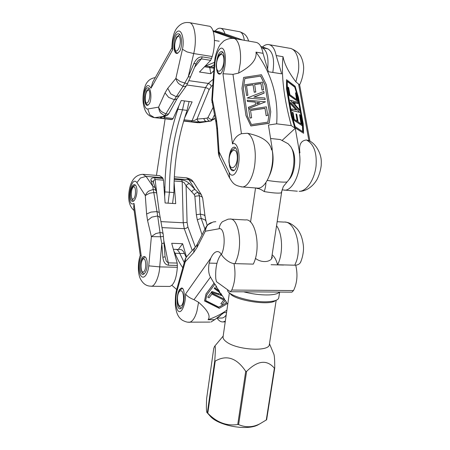 <?xml version="1.0" encoding="UTF-8"?>
<svg xmlns="http://www.w3.org/2000/svg" width="450" height="450" viewBox="0 0 450 450"><rect width="100%" height="100%" fill="white"/><g stroke="black" fill="none" stroke-linecap="round" stroke-linejoin="round"><path stroke-width="0.67" d="M140.287 255.51L141.261 256.101C138.386 261.399 138.206 272.205 140.963 275.873C143.679 279.804 148.033 274.286 148.764 265.843L159.716 266.889C159.396 275.653 154.986 286.718 151.228 286.245M142.898 174.313L146.053 176.383L140.434 178.014L136.912 182.638C130.489 173.796 125.629 208.732 134.016 203.411L133.706 207.433L140.282 255.538C139.191 257.361 136.693 269.64 140.029 278.089C142.701 283.641 146.43 286.329 151.228 286.149M147.088 261.416C146.559 258.199 145.547 256.573 144.056 256.534C139.382 256.472 138.375 275.175 143.117 274.416C146.16 272.858 147.482 268.526 147.088 261.416M136.778 188.556C136.367 186.007 135.568 184.708 134.387 184.646C130.219 184.399 128.481 201.881 132.739 201.369C135.141 201.544 137.627 193.742 136.778 188.556M160.082 217.496L157.669 215.949L156.988 211.601L159.289 212.456L163.164 234.028M136.912 182.638L145.288 195.542C146.391 193.219 147.645 191.694 149.057 190.969L153.146 189.428L153.793 192.549L149.625 193.202L145.288 195.542L146.604 213.986L147.561 220.5L151.369 236.632L160.504 236.768L160.02 232.594C161.826 232.543 162.877 233.038 163.176 234.073L164.019 243.101L161.781 243.489L162.855 257.265L165.083 256.809L163.986 243.079M148.764 265.843L151.369 236.632L155.756 233.595L160.02 232.594L157.669 215.949L151.785 217.131L147.561 220.5M169.088 286.442L169.706 286.447C173.891 285.12 176.439 278.736 177.351 267.289L177.204 263.07L171.703 243.287L182.621 243.703L186.48 256.95M201.471 194.889L193.494 182.154L186.171 177.795M202.657 198.034L201.949 196.808L199.401 195.716L200.329 214.099L204.351 215.128L205.031 216.124L202.657 198.034L201.291 194.648L198.332 192.656C196.689 192.442 195.356 193.14 194.327 194.754L191.644 191.717L193.061 190.119L194.979 189.506L198.326 192.651L199.395 195.716L194.873 196.296L196.341 214.734L200.329 214.099L201.144 218.34L197.297 219.819L202.033 234.838M195.345 247.05L187.926 227.064L186.306 228.229L184.269 228.679L183.229 222.767L187.082 222.339L186.086 185.766L184.286 182.801L182.199 181.626L181.727 179.933L174.195 179.342M174.083 182.171L175.714 203.648L165.111 202.978L163.491 180.174L162.568 177.694L146.053 176.383L152.904 186.418L154.761 187.329L155.385 188.404L153.444 182.604L152.826 181.541L151.003 180.636L152.904 186.418L153.146 189.428C154.806 189.416 155.88 190.086 156.364 191.447L155.385 188.409M146.604 213.986L151.026 212.079L156.988 211.601L153.793 192.544C155.565 192.487 156.561 192.803 156.769 193.489L159.289 212.456M177.351 267.289L159.716 266.889L161.781 243.489L160.504 236.768L163.485 236.464M204.975 229.056L201.144 218.34L205.301 220.022L206.055 221.394M165.083 256.809L166.281 261.169L168.283 262.845L168.497 265.23L177.435 265.444M174.229 178.616L188.994 179.786L194.979 189.506L189.388 183.589L187.487 184.191L186.086 185.766L191.644 191.717M163.058 178.459L154.671 177.801L155.093 179.516L153.613 180.433L153.428 182.542M162.568 177.694L159.615 175.657L143.426 174.352M182.621 243.703L178.324 249.463M171.866 48.004L152.629 82.344L150.992 88.239C148.106 83.436 145.727 85.191 143.843 93.516C142.644 101.104 144.771 109.53 147.763 108.99L149.811 114.772L154.463 117.653L172.243 119.486L173.115 118.513L181.271 100.508L192.127 101.919L184.483 118.226M188.893 22.539C194.771 22.506 197.218 39.724 193.714 53.556L187.026 51.924L182.447 49.286C184.444 40.753 182.199 30.516 178.526 31.044C174.864 31.297 171.787 41.541 172.744 49.641L171.866 48.026M149.271 103.877C152.021 99.591 151.059 87.446 148.011 87.806C143.854 87.339 143.241 105.711 147.403 105.373L149.271 103.877M179.584 51.424C182.812 46.344 181.941 33.57 178.403 33.817C173.396 33.131 171.968 53.685 176.996 53.471L179.584 51.424M182.447 49.286L175.871 78.418L167.76 88.296L170.769 93.876L176.259 96.728L183.071 86.332L179.139 83.936C177.761 82.901 176.676 81.056 175.871 78.418L180.225 81.551L184.792 83.014L183.071 86.332C184.5 86.754 185.631 86.507 186.469 85.59L176.94 98.944L174.381 99.731L176.259 96.728L178.869 95.805M167.76 88.296L165.032 92.869L158.614 107.134C158.951 110.025 159.705 112.016 160.875 113.108L164.441 115.644L165.859 113.889M147.763 108.99L158.614 107.134C159.508 109.406 160.633 110.987 161.994 111.87L165.859 113.895C167.377 114.323 168.446 114.103 169.071 113.231L169.121 113.136M244.328 40.314C243.495 34.83 241.757 31.933 239.107 31.629M199.429 122.749L200.908 122.524M183.696 120.825L191.166 121.697L192.077 120.746L194.456 120.442L197.016 119.064L209.132 89.623L207.607 88.273L205.515 87.609L208.316 83.43L210.212 84.409L211.393 86.299L212.805 85.112M212.996 107.617L208.091 117.304C209.098 118.789 210.493 119.509 212.271 119.464L210.369 121.101L211.348 120.909M214.459 114.862L212.271 119.464L215.173 118.401M213.789 70.734L210.819 73.71L199.474 72.011L210.679 60.334L212.209 56.537L193.714 53.556L188.235 76.877L190.519 76.888L196.088 63.742L193.809 63.669L188.235 76.877L184.792 83.014C186.469 83.576 187.487 83.616 187.841 83.138L187.858 83.104M190.519 76.888L186.609 85.399M165.032 92.869L168.632 97.386L174.381 99.731L165.859 113.895M166.416 115.684L163.603 116.415L164.441 115.644L167.169 115.352M165.398 116.083L160.605 117.388C159.773 117.754 160.819 118.119 163.744 118.491L172.243 119.486M208.091 117.304L207.129 118.136C207.54 120.043 208.569 121.039 210.218 121.117L206.342 121.472L204.643 120.516L203.794 118.524L197.016 119.064L197.859 121.022L199.541 121.961L206.342 121.472L198.382 122.709L183.651 120.988M163.333 116.747L164.588 117.512L163.744 118.491M211.663 58.387L202.303 56.886L201.341 58.854L198.737 59.94L197.387 61.436M196.099 63.714L197.781 60.93M209.751 67.59L210.819 73.71M212.209 56.537C216.433 42.885 214.296 25.852 208.586 26.106L188.781 22.528M215.083 31.078C216.776 29.076 218.441 28.108 220.089 28.187C222.204 28.378 223.841 30.257 224.994 33.823M170.651 119.543L171.214 119.61M233.207 38.357C238.168 38.216 241.583 49.551 240.306 62.904L238.618 73.086L232.976 74.351L222.941 73.749C226.176 66.15 226.232 52.054 223.054 48.892C219.938 45.439 215.511 54.101 214.852 64.254L214.228 64.508L211.781 100.029L212.422 99.709L211.961 102.459M229.635 178.082L229.134 172.434C232.071 178.802 237.504 173.559 238.792 162.518C240.193 151.481 236.571 141.294 232.509 143.949C234.034 138.713 237.009 135.293 241.436 133.695L247.416 133.267C252.81 135.439 256.044 147.909 255.133 160.161C254.559 174.555 248.282 186.941 242.471 186.953L257.906 188.151C266.58 188.601 275.057 166.787 272.188 149.991L272.109 148.067L271.558 149.923L272.188 149.991M294.255 103.539L294.075 102.516L293.085 102.24M309.954 141.244L299.655 84.983L295.875 81.849L298.288 72.186C300.082 60.452 296.46 48.566 289.333 48.223M268.391 71.747L263.048 53.319L255.994 52.127C271.654 73.361 278.544 97.262 276.66 123.834L291.268 125.623C283.815 97.858 281.07 74.886 283.028 56.7L276.165 55.541L281.694 73.834L268.391 71.747M216.619 69.182C217.114 72.354 218.031 74.002 219.369 74.115C224.235 74.734 226.417 50.951 221.411 51.502C219.189 52.054 217.603 55.423 216.647 61.627M229.303 164.711C230.012 168.694 231.238 170.719 232.987 170.792C238.612 171.062 239.574 146.216 233.899 147.178C231.446 147.853 229.849 151.363 229.112 157.691M229.331 177.463C232.999 183.623 234.349 185.558 242.443 186.958L241.059 186.834M229.314 177.435L219.184 156.454L218.402 153.253L219.066 151.763L219.465 157.039M299.126 191.334C306.624 191.396 314.522 179.679 316.058 166.016C317.042 152.634 313.824 143.955 306.399 139.972L307.676 140.276M297.332 191.205L282.066 189.872M299.244 150.93L299.334 152.82L299.936 152.882L299.244 150.93L295.267 128.284L282.285 140.276M259.667 102.831L256.748 102.589M299.334 152.82C302.428 169.329 293.614 190.693 284.473 190.209M272.109 148.067L268.436 125.038L276.66 123.834M256.41 188.038L257.906 188.151M291.268 125.623L295.267 128.284M263.048 53.319C261.681 46.328 259.11 42.637 255.336 42.249L233.196 38.357M262.479 46.963C264.409 45.242 266.321 44.426 268.211 44.511C272.093 44.921 274.742 48.6 276.165 55.541M303.581 133.267L294.705 127.552L291.212 115.689L286.526 88.853L286.509 79.689L295.116 86.242L298.457 97.476L303.21 123.739L303.581 133.267L294.896 127.474L291.403 115.611L286.718 88.768L286.509 79.689M299.936 152.882C298.671 144.928 300.825 140.625 306.399 139.972M295.875 81.849C288.686 72.36 284.406 63.973 283.028 56.7M297.118 121.241L296.021 113.912L296.781 114.446L298.108 121.922L301.275 124.093L299.565 114.587L300.195 115.026L302.108 125.646L293.676 119.891L292.314 112.151L293.091 112.686L294.249 119.278L297.349 121.404L296.021 113.912M301.044 123.93L299.565 114.587M302.108 125.646L293.484 119.97L292.314 112.151M297.709 101.402L289.131 95.349L287.887 87.086L288.652 87.66L289.89 94.691L296.764 99.737L295.515 92.79L296.257 93.347L297.709 101.402L289.322 95.265L287.887 87.086M296.533 99.568L295.515 92.79M299.616 112.365L291.825 110.52L291.746 108.889L296.46 110.064L290.852 103.916L290.582 102.375L299.616 112.365L292.016 110.441L291.746 108.889M296.123 109.98L290.661 103.995L290.582 102.375M298.119 103.489L294.851 102.583L295.273 104.946L299.177 109.254L299.379 110.368L290.199 100.181L297.911 102.347L297.928 103.567L294.879 102.724M299.379 110.368L290.199 100.181M302.676 131.642L302.349 123.131L297.529 96.429L294.772 87.154L287.246 81.439M295.189 126.63L292.033 115.903L287.438 89.651L287.241 81.208L294.958 87.069L297.714 96.345L302.541 123.052L302.873 131.771L295.189 126.63M292.922 102.066L294.266 102.437L294.508 103.821L292.922 102.066M270.743 111.797L269.201 123.278L250.869 125.966L245.964 115.56L241.971 88.318L243.653 77.417L261.428 74.734L266.338 84.662L270.743 111.797L269.196 123.176L250.858 125.859L245.953 115.453L241.971 88.318M255.994 52.127C257.017 59.394 251.224 66.381 238.618 73.086M247.416 133.267C262.012 136.266 270.056 141.817 271.558 149.923M255.78 91.896L254.211 92.132L253.063 84.701L246.482 85.691L247.911 95.22L246.589 95.417L245.002 84.774L262.361 82.164L263.582 89.775L262.007 90.011L260.972 83.514L254.632 84.465L255.791 92.008L254.216 92.244L253.074 84.814L246.499 85.804M247.911 95.22L246.6 95.529L245.002 84.774M263.582 89.775L262.012 90.124L260.977 83.627L254.649 84.578M251.629 117.759L250.042 118.103L248.76 109.451L266.394 106.841L267.761 115.386L266.164 115.622L264.988 108.253L250.521 110.391L251.629 117.759L250.031 117.996L248.76 109.451M267.761 115.386L266.169 115.729L264.994 108.36L250.537 110.498M264.099 93.021L253.845 97.093L264.949 98.004L265.196 99.562L247.224 98.004L263.852 91.474L264.105 93.133L254.087 97.11M265.196 99.562L247.224 98.004M265.551 101.801L248.546 108.602L248.361 107.302L255.645 104.434L255.268 101.998L247.416 101.346L247.241 100.198L265.551 101.801L248.535 108.495L248.361 107.302M255.639 104.439L255.279 102.105L247.427 101.458L247.241 100.198M269.325 111.617L265.05 85.123L260.606 76.134L244.868 78.502L243.338 88.476M260.601 76.016L265.044 85.011L269.331 111.572L267.885 122.141L251.449 124.549L247.399 115.965L243.321 88.374L244.856 78.39L260.606 76.134M259.898 102.741L256.95 103.899L256.731 102.476L259.898 102.741M226.901 310.157C221.451 314.01 215.173 317.199 208.063 319.736L214.729 319.657L224.027 312.581L226.553 312.57M301.095 260.983L300.724 262.035C299.655 264.144 297.681 265.196 294.795 265.196L296.527 260.955C301.973 244.62 294.356 220.612 283.961 222.086L277.161 221.709M229.764 219.077L229.759 219.077C237.825 217.361 243.09 242.201 236.784 259.222L235.041 263.644C229.461 263.722 223.161 257.619 221.451 254.531C226.102 244.991 224.381 227.098 219.15 228.752C219.42 225.934 220.506 223.588 222.407 221.715L228.127 219.167M176.923 288.703L177.143 290.531C174.836 298.524 175.703 310.011 178.824 311.462C181.929 313.228 185.715 303.486 185.546 294.03C187.256 296.291 190.069 298.181 193.989 299.689L198.568 302.276L196.937 311.147C195.053 317.801 192.555 321.536 189.45 322.341M209.942 322.088L187.819 322.172M187.144 256.174C185.94 257.074 185.293 258.958 185.22 261.821L185.012 259.875C185.602 258.486 184.843 259.442 186.609 256.787M212.676 222.261L208.288 224.55C206.843 225.607 205.852 227.835 205.329 231.227L205.914 227.222M225.326 321.114L223.183 321.919C220.956 322.132 218.919 320.861 217.074 318.094M210.881 322.076L214.729 319.657M227.751 304.228L226.215 302.4L225.298 303.542L218.807 307.305L205.577 300.673L206.775 295.037L214.74 284.406L210.471 277.104C208.569 273.898 208.136 269.235 209.166 263.109L210.814 258.086C212.709 254.104 214.791 251.944 217.046 251.595C218.7 251.432 220.168 252.411 221.451 254.531M226.896 303.463L226.221 304.301L219.24 308.34L204.508 300.954L206.004 293.963L214.206 282.971M198.568 302.276C207.726 310.23 210.893 316.046 208.063 319.736M206.809 294.992L205.639 300.516L218.863 307.147L225.298 303.542M225.349 303.384L226.389 302.091L225.304 300.392L222.159 304.419L220.86 303.772L223.819 300.043L211.905 294.058L209.036 297.832L207.737 297.18L211.056 292.781L224.719 299.464L222.221 295.549L221.259 294.626L220.084 294.249L220.596 293.591L218.942 290.993L219.414 291.144L216.371 286.959L216.703 286.886L214.92 284.085L214.74 284.406M223.768 300.021L220.86 303.772M211.056 292.781L207.737 297.18M214.656 287.809L214.189 288.422L214.656 287.809L218.942 290.993M221.895 295.622L211.371 292.247L211.905 291.459L218.824 293.856L219.819 292.573L214.189 288.422M218.88 293.698L219.774 292.539M211.905 291.459L218.824 293.856M211.371 292.247L211.849 291.617M179.685 289.378C176.124 294.069 176.394 309.752 180.084 308.796C184.646 308.666 185.951 286.864 181.361 288.056L179.685 289.378M205.948 294.12L214.031 283.286M211.112 292.624L224.719 299.464M214.712 287.651L219.414 291.144M216.669 287.426L215.792 286.774L216.703 286.886M215.792 286.774L216.371 286.959M220.196 294.109L221.586 294.553L220.894 293.468L220.596 293.591M221.259 294.626L221.586 294.553M225.129 300.701L224.342 299.464M226.215 302.4L226.389 302.091M276.553 225.731C282.713 233.893 283.298 254.076 277.577 264.752C276.339 260.083 274.528 256.764 272.137 254.79M235.041 263.644L253.271 264.116C261.422 248.496 255.6 217.929 245.391 219.943L230.929 219.144M277.577 264.752L294.795 265.196M184.477 100.924L182.503 109.811C173.751 135.433 169.397 162.906 169.431 192.223L168.081 203.164L169.431 192.223C169.397 162.906 173.751 135.433 182.503 109.811L184.477 100.924M172.581 203.451L173.942 192.544C173.874 163.305 178.256 135.917 187.099 110.379L189.084 101.52M175.579 249.373C177.176 249.294 178.571 250.639 179.758 253.401L184.247 262.597L179.758 253.401C178.571 250.639 177.176 249.294 175.579 249.373L173.374 249.294M220.59 315.473L217.198 318.009L220.59 315.473M186.182 257.366L184.466 253.547C183.263 250.796 181.851 249.458 180.231 249.531L176.102 249.39M221.316 318.021L222.12 318.015C223.588 317.818 224.955 316.806 226.209 314.961M261.444 47.728L262.271 47.874C267.007 50.428 268.802 57.431 267.654 68.878C268.802 57.431 267.007 50.428 262.271 47.874L267.784 48.825L260.769 46.367M242.674 40.022L219.42 31.871L214.504 30.994L237.465 39.111L212.996 30.729M214.026 67.297L210.634 66.769L208.547 67.404L210.634 66.769L214.194 64.845L210.634 66.769L205.689 66.009L204.812 66.448M219.42 31.871L214.369 30.954M212.799 68.057L213.969 68.13M272.796 72.439C274.719 59.766 273.043 51.896 267.784 48.825M288.737 179.961L289.806 178.678C295.284 171.731 296.449 155.655 291.96 148.899L291.645 148.32M281.784 191.273L281.25 192.853C278.359 193.444 272.683 193.016 264.223 191.565C261.326 189.529 258.952 188.488 257.096 188.454L256.247 188.027M265.888 182.593C265.894 185.197 265.337 188.19 264.218 191.565M281.25 192.853L283.309 186.559L287.027 181.997C283.326 182.402 276.733 181.873 267.249 180.422M283.309 186.559L281.762 191.385L271.569 258.536M269.572 175.337C273.099 167.147 273.971 158.67 272.183 149.901M270.579 138.487L280.288 139.539L288.118 143.747L290.801 146.739C295.875 154.344 294.553 172.581 288.366 180.405L287.027 181.997M233.994 263.565C235.828 273.364 235.086 282.189 231.773 290.048L230.327 291.718L216.439 281.666L215.769 278.601C215.196 267.851 217.013 259.712 221.231 254.177M231.773 290.048L293.524 290.571C297.18 283.039 297.917 274.579 295.74 265.174M272.267 256.838C272.031 261.529 262.637 263.88 255.392 258.362M230.327 291.718L291.909 292.168L293.524 290.571M227.661 289.789C225.962 294.992 252.051 302.861 268.273 301.702C274.748 301.286 278.235 300.009 278.741 297.889L279.636 292.078M279.411 292.078C278.173 293.664 274.809 294.609 269.314 294.907C261.253 295.166 252.709 294.137 243.675 291.819M269.471 343.71L273.639 353.728C274.41 354.943 274.77 359.685 274.725 367.948L274.382 368.19C266.878 359.376 257.614 360.45 246.594 371.43L245.711 371.323C236.762 357.936 226.597 354.521 215.224 361.08L214.774 360.743C215.578 349.217 215.505 344.436 214.549 346.399L213.739 348.407L206.674 398.222C206.156 407.852 206.336 412.712 207.219 412.796L207.793 413.207C216.737 422.449 226.716 426.218 237.741 424.507L238.612 424.609C245.914 427.753 253.119 427.427 260.224 423.624L266.631 419.766L274.691 368.145M259.847 423.838L257.732 425.031C246.724 430.774 219.201 425.852 210.701 416.7L209.216 415.035M229.393 292.798L223.076 336.814C222.851 338.434 224.021 340.155 226.575 341.978C237.161 350.117 269.477 351.923 269.347 344.52L276.176 300.279M213.232 31.427L232.734 38.374M214.419 62.353L205.689 66.009M207.922 67.309L204.491 66.78M178.898 105.744L177.885 109.237C169.222 134.949 164.891 162.506 164.897 191.908L164.661 196.689M156.448 175.404L165.116 118.896M173.863 251.055L175.016 253.249C177.283 258.829 179.876 263.661 182.801 267.744M176.704 289.502L171.906 285.334M141.261 256.101L134.016 203.411M162.855 257.265C163.446 262.176 165.33 264.831 168.497 265.23M196.341 214.734L197.297 219.819M194.327 194.754L194.873 196.296M187.926 227.064L187.082 222.339M160.858 221.619L183.229 222.767L182.199 181.626L174.122 181.001M192.257 250.493L184.269 228.679L161.977 227.616M206.01 221.231L205.031 216.141M189.388 183.589C187.245 181.507 184.691 180.287 181.727 179.933M154.671 177.801C151.763 177.694 150.542 178.639 151.003 180.636M157.123 196.155L155.093 179.516L163.491 180.174M177.204 263.07L168.283 262.845L163.834 240.767M131.332 194.979C131.614 202.748 135.816 198.849 135.467 190.98C135.129 183.144 130.978 187.318 131.332 194.979M141.216 268.02C142.009 276.137 146.498 271.052 145.614 262.856C144.743 254.717 140.349 260.055 141.216 268.02M150.992 88.239L172.744 49.641M171.607 119.582L154.868 117.624L163.603 116.415L160.605 117.388M207.129 118.136L203.794 118.524M209.132 89.623L211.393 86.299M188.916 80.651L208.316 83.43L213.21 79.239M184.005 119.796L192.077 120.746L205.515 87.609L186.879 84.994M191.166 121.697L199.541 121.961M202.303 56.886C198.872 56.683 196.037 58.944 193.809 63.669M194.569 67.337L201.341 58.854L210.679 60.334M173.115 118.513L164.588 117.512L165.308 116.128M174.859 48.268C175.894 55.766 181.322 46.434 180.169 38.942C179.027 31.494 173.722 41.006 174.859 48.268M177.711 53.201L177.919 53.241C176.484 53.37 175.427 51.885 174.741 48.791C173.762 44.741 176.591 36.298 176.929 36.804L179.769 34.577M145.294 99.422C145.626 107.111 150.199 101.469 149.794 93.701C149.389 85.961 144.872 91.873 145.294 99.422M148.061 105.114L148.168 105.137C146.801 104.186 146.098 105.784 145.198 99.681C144.636 97.909 146.616 90.051 146.931 90.534L149.197 88.481M232.976 74.351L241.442 133.74M222.941 73.749L232.509 143.949M298.614 84.274L308.925 140.754M229.134 172.434L219.066 151.763L217.468 127.682L216.405 119.391L212.422 99.709L214.852 64.254M217.468 127.682L216.816 129.037L218.402 153.253M215.972 122.344L216.405 119.391M177.143 290.531L185.22 261.821L193.776 252.394C193.674 250.014 194.377 248.034 195.868 246.454M193.776 252.394L196.976 247.551L205.329 231.227L219.15 228.752M205.701 227.638L197.438 243.849L196.976 247.551M193.978 299.711L210.471 277.104M185.546 294.03L210.814 258.086M216.951 263.312L209.166 263.109M283.556 265.039L271.069 264.713M187.099 110.379L177.885 109.237M173.942 192.544L164.897 191.908M216.534 66.786C217.254 76.5 224.708 68.597 223.847 58.753C222.981 48.977 215.657 57.302 216.534 66.786M220.247 73.806L220.269 73.811C218.649 72.714 217.631 74.138 216.338 67.258C215.46 63.833 218.7 54.259 219.178 54.9L222.773 52.324M229.202 162.118C230.023 172.856 238.23 166.703 237.251 155.762C236.261 144.911 228.206 151.594 229.202 162.118M233.899 170.421L231.593 169.256C230.873 169.374 229.995 167.124 228.971 162.495C228.487 157.421 230.805 151.391 230.895 151.746L232.02 150.013L235.468 147.893M177.66 301.05C178.785 310.607 184.669 305.381 183.409 295.701C182.166 286.099 176.428 291.679 177.66 301.05M182.475 288.45L179.319 290.329L178.222 292.646C177.531 294.666 177.3 297.551 177.531 301.303C177.964 304.937 179.179 307.226 181.17 308.177M184.466 253.547L175.016 253.249M207.793 413.207L215.224 361.08M245.711 371.323L237.741 424.507M238.612 424.609L246.594 371.43M274.382 368.19L266.276 420.053M214.774 360.743L207.354 412.819M206.674 398.222L213.744 348.384M230.029 293.304C233.364 300.195 270.073 306.107 275.411 300.561M142.881 174.313C134.893 174.808 131.372 181.018 129.724 187.808C127.451 198.546 128.919 206.117 134.128 210.521M186.716 177.851C192.594 179.55 192.009 180.619 193.635 182.346M156.364 191.447L156.769 193.489M174.319 176.844L186.131 177.795M207.157 225.439L206.066 221.4M151.144 286.256L169.706 286.447M144.056 256.534L144.36 256.545M164.273 187.166L163.986 187.144M133.695 200.993C132.368 200.694 131.552 198.748 131.254 195.143C131.428 191.132 131.816 188.606 132.418 187.56L133.217 186.182L135.377 185.046M144.124 273.999C142.363 273.246 141.368 271.327 141.126 268.239C140.985 264.791 141.233 262.131 141.879 260.252L142.746 258.441L145.192 256.911M155.295 77.58C151.83 78.165 149.209 79.633 147.437 81.99C144.54 85.039 142.335 94.697 143.207 102.943C144.259 109.479 146.064 116.032 154.463 117.653M171.877 48.431C172.114 38.137 173.998 31.106 177.536 27.332C180.782 23.631 184.539 22.056 188.809 22.601L188.82 22.607M240.429 32.006C243.326 33.227 245.093 34.363 245.722 35.421C246.735 36.377 247.719 38.267 248.676 41.079M210.218 121.117L215.207 118.575M176.94 98.944L169.071 113.231C168.919 113.704 167.074 115.886 166.399 115.689M210.229 121.117L199.468 122.749M162.338 117.067L161.398 117.371M183.628 121.061L197.994 122.737M220.849 28.322L239.107 31.624M178.403 33.817L178.74 33.879M197.409 61.402L197.775 60.941M219.201 41.226L214.464 40.41M233.184 38.509C229.061 37.828 223.757 40.736 223.476 41.254L220.472 44.303C219.442 45.27 216.214 51.531 215.016 58.236L214.228 64.491M216.816 129.009L215.927 122.119L211.781 100.029M307.468 140.209C315.163 142.104 321.384 153.253 321.294 161.848L321.216 165.555C320.597 170.325 319.247 174.887 317.166 179.235C312.683 187.132 305.544 191.374 299.447 191.317M299.599 84.859C302.558 79.104 304.003 70.774 303.593 66.308C303.154 62.617 302.417 59.738 301.382 57.662C300.246 54.129 296.899 51.131 291.347 48.673M269.432 44.724L289.333 48.218M233.899 147.178L234.411 147.229M221.411 51.502L221.816 51.57M300.651 261.996C303.142 256.348 303.643 249.773 303.497 247.809C303.587 246.229 302.766 240.002 301.101 235.732C300.088 233.213 298.817 230.979 297.293 229.033C292.933 224.561 289.007 222.278 285.502 222.171M229.753 219.083L228.167 219.167M176.889 288.81C175.68 292.433 175.162 297.9 175.343 305.201C176.164 311.535 177.013 313.447 178.031 315.467C178.926 317.239 180.366 318.831 182.357 320.237C185.321 321.784 187.678 322.442 189.428 322.211L189.444 322.206M195.964 246.358L197.286 244.164M211.477 222.581C209.374 223.166 207.501 224.736 205.875 227.295L205.875 227.295M213.114 221.968L215.814 221.692M217.997 251.629L217.046 251.595M181.704 288.062L181.361 288.056M187.239 256.078L195.373 247.016M176.912 288.697L185.012 259.875M225.214 321.896L223.183 321.919M222.12 318.015L217.119 318.066M213.429 68.153L208.547 67.404M255.538 187.971L250.549 222.114M289.806 178.678L288.366 180.405M257.732 425.031L260.224 423.624M210.701 416.7L207.219 412.796M223.183 336.066L214.768 346.14M266.631 419.766L274.714 368.1M213.744 30.842L212.991 30.707"/></g></svg>

